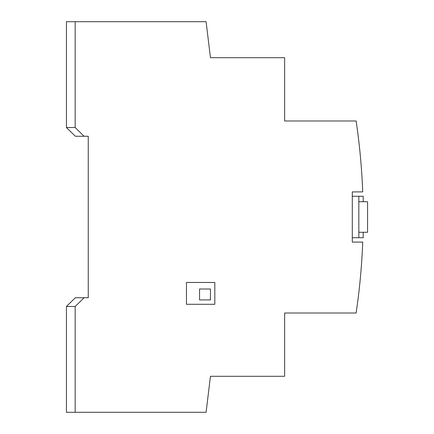 <?xml version="1.0" encoding="UTF-8"?>
<svg xmlns="http://www.w3.org/2000/svg" width="434" height="434" viewBox="0 0 434 434"><rect width="100%" height="100%" fill="white"/><g stroke="black" fill="none" stroke-linecap="round" stroke-linejoin="round"><path stroke-width="0.65" d="M284.644 57.706L284.644 120.988L356.124 120.988A654.635 654.635 0 0 1 362.721 191.904L352.294 191.904L352.294 242.096L362.721 242.096A654.635 654.635 0 0 1 356.124 313.012L284.644 313.012L284.644 376.294L210.452 376.294L206.09 412.3L75.163 412.3L75.163 306.469L84.104 297.74L88.254 297.74L88.254 136.26L84.104 136.26L75.163 127.531L75.163 21.7L206.09 21.7L210.452 57.706L284.644 57.706M186.452 282.463L214.819 282.463L214.819 304.283L186.452 304.283L186.452 282.463M75.163 127.531L66.435 127.531L66.435 21.7L75.163 21.7M75.163 412.3L66.435 412.3L66.435 306.469L75.375 297.74L84.104 297.74M84.104 136.26L75.375 136.26L66.435 127.531M66.435 306.469L75.163 306.469M352.294 196.271L363.204 196.271L363.204 201.723M352.294 237.729L363.204 237.729L363.204 232.277M358.837 237.729L358.837 196.271M358.837 201.723L367.565 201.723L367.565 232.277L358.837 232.277M358.967 142.656L358.896 142.043M358.88 141.896L359.222 144.902M357.464 130.525L357.779 132.918M358.343 137.404L358.3 137.052M358.023 134.806L357.947 134.198M356.949 126.712A654.635 654.635 0 0 1 357.366 129.771L357.366 129.771M356.542 123.864L356.493 123.511M356.509 123.614L356.916 126.506M210.452 289.011L199.542 289.011L199.542 299.921L210.452 299.921L210.452 289.011"/></g></svg>
